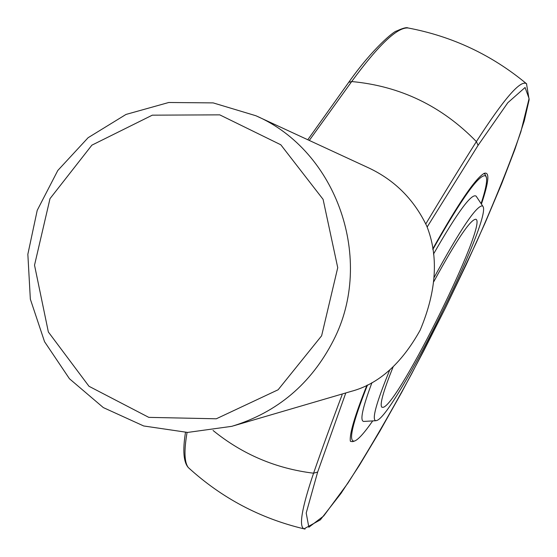 <?xml version="1.0" encoding="UTF-8"?>
<svg xmlns="http://www.w3.org/2000/svg" width="557" height="557" viewBox="0 0 557 557"><rect width="100%" height="100%" fill="white"/><g stroke="black" fill="none" stroke-linecap="round" stroke-linejoin="round"><path stroke-width="0.84" d="M389.684 370.113C376.1 403.275 371.505 420.138 375.905 420.716L376.776 420.493C394.628 415.459 492.284 218.824 482.982 206.494L482.411 205.867C476.451 205.568 460.354 229.428 434.119 277.463M393.054 367.084C383.216 391.501 379.498 404.897 381.893 407.251L383.272 407.292C399.014 403.672 488.378 222.41 475.852 219.27L475.824 219.256C470.477 219.326 456.475 240.116 433.806 281.612M485.927 176.284L484.855 173.958L483.643 173.638L484.855 173.958L486.212 176.806M367.474 385.012C352.24 423.766 347.951 442.432 354.6 441.019L352.748 441.631L350.771 441.45L350.311 440.942L350.771 441.45L352.839 441.604M345.8 392.95L317.657 472.044L306.204 513.039L308.85 527.249L323.728 515.942L347.944 483.079C367.606 452.305 388.863 415.856 411.707 373.747L445.322 308.132L476.465 242.302C495.264 199.838 510.073 162.999 520.886 131.772L529.087 98.547L525.07 87.498L507.803 102.746L478.08 145.349L427.128 227.061M432.754 248.895C458.39 203.305 475.546 178.122 484.228 173.338C489.854 171.493 488.928 181.714 481.45 203.994M350.346 441.186C349.35 434.091 354.879 415.459 366.924 385.284M213.059 430.477C242.392 454.338 275.903 468.576 313.577 473.206C321.911 449.179 331.422 423.035 342.116 394.774M233.766 425.757L351.091 391.397C378.461 384.17 401.486 363.756 420.159 330.169C436.639 290.942 438.805 256.157 426.669 225.815L425.743 224.005C413.169 198.717 394.3 180.085 369.124 168.11L255.893 115.745L213.157 102.892L168.75 102.495L126.014 114.436L88.11 137.704L57.796 170.491L37.222 210.323L27.85 254.277L30.343 299.151L44.539 341.678L69.451 378.746L103.317 407.585L143.699 425.973L187.639 432.427L231.844 426.321C277.24 412.445 311.078 383.87 333.344 340.606C375.112 259.91 336.964 150.822 255.893 115.745M425.743 224.005C443.532 194.33 460.409 166.863 476.381 141.596C441.84 106.081 400.281 86.063 351.69 81.545L309.288 140.434M321.619 335.801L337.737 267.673L323.088 199.35L280.805 144.778L219.737 114.853L152.326 115.16L91.884 145.161L49.998 198.654L34.527 265.181L48.362 331.993L88.981 386.279L148.789 417.367L216.297 418.787L278.117 389.775L321.619 335.801M354.6 441.019C358.255 439.668 364.264 433.005 372.633 421.015M481.137 203.507C485.558 190.021 487.305 181.303 486.393 177.349L485.495 175.831C479.319 173.805 461.774 198.355 432.845 249.466M371.972 382.624C362.496 407.933 359.725 420.869 363.672 421.44L363.909 421.44M476.221 196.266C471.953 192.562 457.701 211.841 433.478 254.11M478.08 145.349L476.381 141.596C503.953 98.777 520.663 79.491 526.504 83.731L526.706 83.898M305.041 529.101L304.025 528.851C298.656 526.462 301.845 507.914 313.577 473.206L317.657 472.044M187.068 432.42C183.928 450.794 184.36 462.526 188.363 467.608L190.41 469.481M409.506 28.24L408.107 27.982C397.385 27.028 378.579 44.88 351.69 81.545L348.689 82.359M363.672 421.44L375.905 420.716M482.856 206.271L476.096 196.092M185.481 432.399C182.585 450.495 183.545 462.233 188.363 467.608C221.637 498 260.189 518.414 304.025 528.851L320.345 519.855L341.002 493.391L359.446 465.227L379.916 431.104L401.597 392.518L423.703 350.945L445.482 307.84L466.209 264.631L485.168 222.814L501.634 183.873L514.905 149.36L524.29 120.834L529.15 99.696L526.504 83.731C491.852 54.941 452.381 36.351 408.107 27.982C406.694 27.119 402.857 28.128 396.598 31.018C394.238 30.927 372.835 48.167 348.821 82.185L307.798 139.744"/></g></svg>
